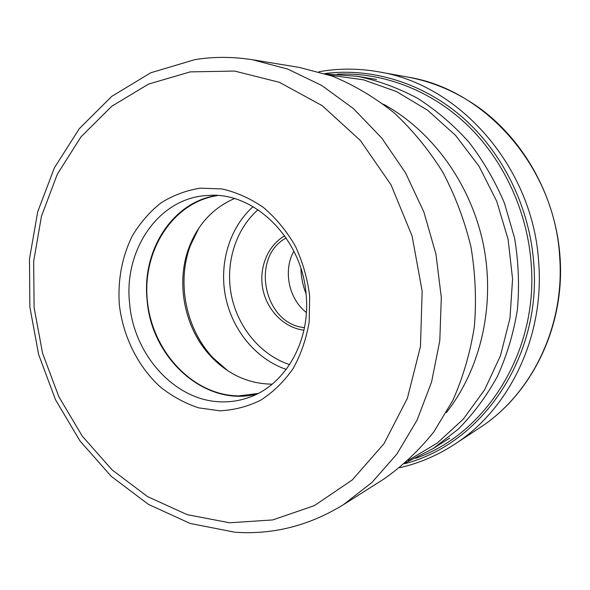 <?xml version="1.0" encoding="UTF-8"?>
<svg xmlns="http://www.w3.org/2000/svg" width="590" height="590" viewBox="0 0 590 590"><rect width="100%" height="100%" fill="white"/><g stroke="black" fill="none" stroke-linecap="round" stroke-linejoin="round"><path stroke-width="0.89" d="M399.637 467.73C418.966 463.356 437.264 455.561 454.521 444.329C508.919 409.519 544.393 337.598 538.744 263.162C533.567 167.907 459.831 84.429 378.551 71.818C358.278 68.241 338.387 68.226 318.888 71.773M220.549 365.453L219.952 364.531M194.014 236.996L194.206 235.912M299.241 67.408L332.34 76.125C354.081 85.108 374.672 97.35 394.12 112.838C412.587 130.058 428.819 149.853 442.802 172.206C455.237 195.747 464.625 220.667 470.975 246.967C475.437 273.657 476.55 300.266 474.331 326.794C470.215 352.842 463.032 377.408 452.781 400.485L433.783 431.917C418.804 450.649 401.96 466.491 383.271 479.441L343.417 504.686L372.039 482.384L396.915 453.99L417.042 420.213L431.563 382.025L439.801 340.637L441.305 297.485L435.951 254.113L423.9 212.105L405.61 172.995L381.826 138.134L353.513 108.678L321.764 85.484L287.758 69.096L252.69 59.789L299.241 67.408M200.298 188.158L221.929 188.94C236.487 192.244 250.337 198.439 263.494 207.518C275.899 218.123 286.475 230.897 295.207 245.831C302.604 261.68 307.427 278.377 309.661 295.922L309.175 321.933C306.298 338.889 300.944 354.443 293.105 368.595C284.019 381.568 273.259 392.077 260.824 400.131C247.734 406.576 234.053 410.131 219.79 410.802L198.653 407.845C184.847 403.28 172.022 396.274 160.163 386.826C137.61 366.191 122.823 336.005 119.276 304.049C117.734 279.572 122.064 256.886 132.249 235.993C139.978 223.05 149.499 212.061 160.812 203.026C172.973 195.364 186.13 190.415 200.298 188.158M306.188 295.391C310.458 341.396 285.25 384.798 249.6 397.21C240.993 400.367 232.15 401.915 223.079 401.864C176.078 402.262 133.554 355.46 129.564 302.987C123.812 250.617 157.714 199.354 205.069 195.651L208.447 195.408C254.556 191.654 302.582 238.817 306.188 295.391M216.729 195.467C172.464 201.913 141.806 250.47 147.08 299.727C151.04 358.462 205.689 407.838 257.203 393.921M258.125 393.449L238.95 395.89C193.476 395.735 152.744 352.26 147.471 301.866C141.644 251.517 172.509 202.141 217.762 195.533M234.355 198.587C212.983 207.96 197.849 224.318 188.955 247.653C175.4 283.561 184.677 329.043 211.213 356.773C228.301 374.539 248.368 383.67 271.415 384.149L272.197 384.142M227.947 370.844L213.351 358.145C185.961 329.515 176.395 282.625 190.393 245.558L198.852 228.153M293.857 251.119C282.942 270.574 288.717 298.879 306.372 312.508M300.915 268.568C301.143 277.241 302.854 285.619 306.04 293.687M407.801 77.098C485.312 89.208 554.932 167.626 559.689 257.07C564.918 326.971 531.236 394.791 479.368 428.016C531.597 394.526 565.242 326.617 560.028 256.908C555.957 198.107 525.38 141.998 480.592 108.855C458.002 92.475 433.739 81.892 407.801 77.098L378.551 71.818M404.401 463.77C480.769 444.513 541.509 358.359 533.803 263.76C529.791 207.525 503.137 153.26 463.187 117.926C423.03 82.77 371.759 67.489 324.825 73.551M337.237 74.17C382.254 72.098 429.874 89.606 466.705 124.446C503.329 159.47 527.401 210.918 531.214 264.032C538.287 352.193 485.622 434.1 415.581 458.342M190.231 71.884L148.584 84.068L111.731 106.266L80.97 136.895L57.326 174.183L41.448 216.287L33.667 261.363L34.095 307.619L42.583 353.292L58.808 396.679L82.253 436.113L112.159 469.942L147.559 496.618L187.185 514.65L229.591 522.777L272.661 519.945L314.345 505.652L352.274 479.943L384.038 443.614L407.38 398.294L420.471 346.441L422.152 291.195L412.115 236.111L391.008 184.766L360.328 140.442L322.28 105.721L279.454 82.327L234.577 71.066L190.231 71.884M253.066 206.655C229.385 227.806 218.846 263.649 225.609 297.006C232.453 330.356 256.178 359.207 286.253 369.392M258.022 209.73C235.248 229.709 225.019 263.944 231.479 295.811C238.013 327.664 260.832 355.158 289.609 364.62M284.682 235.83C267.565 245.565 258.545 268.221 262.897 289.402C267.189 310.598 284.358 327.915 303.924 330.171M304.455 327.598C263.819 324.294 250.079 256.938 286.18 237.984M405.477 462.84L433.259 448.496L458.246 429.144C473.468 413.774 486.529 396.17 497.436 376.332C506.899 355.438 513.543 333.262 517.386 309.802C519.502 285.936 518.566 262.034 514.576 238.08L504.509 203.344C495.113 181.123 483.232 160.701 468.873 142.087C453.319 124.792 436.15 110.153 417.366 98.161C397.955 87.851 377.954 80.564 357.363 76.309L376.531 79.466M329.53 75.122L363.329 79.79L396.473 91.561L427.654 110.256L455.554 135.383L478.933 166.1L496.728 201.242L508.108 239.4L512.577 278.959L509.967 318.268L500.475 355.689L484.648 389.732L463.283 419.143L437.389 442.95L408.118 460.48M446.35 412.602C480.791 369.001 495.6 305.045 483.343 244.452C470.894 183.888 432.219 130.84 383.456 104.209M454.521 444.329L479.368 428.016M343.417 504.686C309.315 525.609 273.347 534.798 235.513 532.261M252.69 59.789C233.139 56.655 213.971 56.588 195.187 59.583M234.798 532.217L190.091 523.433L148.356 504.332L111.222 476.307L79.952 440.907L55.519 399.769L38.645 354.568L29.861 306.999L29.5 258.811L37.708 211.788L54.413 167.767L79.318 128.65L111.783 96.347L150.782 72.769L194.796 59.642M211.213 356.773L213.351 358.145M188.955 247.653L190.393 245.558M433.259 448.496L449.661 438.082M326.174 73.986L357.363 76.309"/></g></svg>

